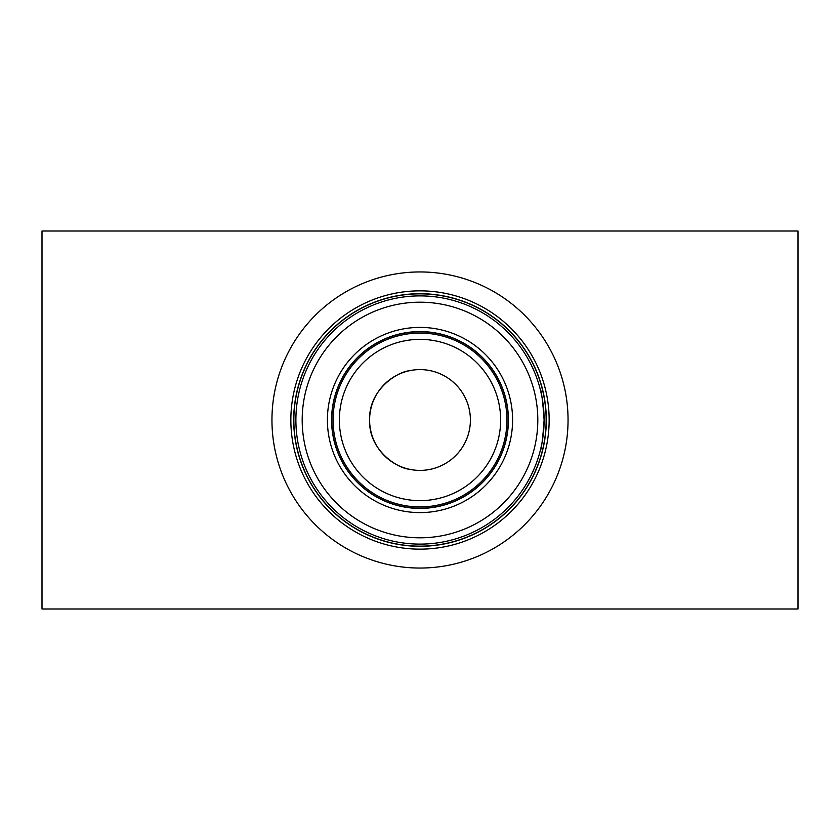<?xml version="1.0" encoding="UTF-8"?>
<svg xmlns="http://www.w3.org/2000/svg" width="840" height="840" viewBox="0 0 840 840"><rect width="100%" height="100%" fill="white"/><g stroke="black" fill="none" stroke-linecap="round" stroke-linejoin="round"><path stroke-width="1.26" d="M408.796 370.86C398.906 371.574 368.697 388.521 369.6 419.895C368.529 451.343 398.927 468.468 408.796 469.14C398.937 468.479 368.634 451.385 369.6 420.074C368.571 388.616 398.916 371.553 408.796 370.86M542.073 397.614L540.655 390.905M544.11 420C542.776 400.858 541.422 390.358 540.047 388.5C541.422 390.358 542.776 400.858 544.11 420C542.776 439.131 541.422 449.631 540.047 451.5C541.412 449.663 542.776 439.163 544.11 420M420 369.6A50.4 50.4 0 0 0 369.6 420A50.4 50.4 0 0 0 420 470.4A50.4 50.4 0 0 0 470.4 420A50.4 50.4 0 0 0 420 369.6M420 271.95A148.05 148.05 0 0 0 271.95 420A148.05 148.05 0 0 0 420 568.05A148.05 148.05 0 0 0 568.05 420A148.05 148.05 0 0 0 420 271.95M420 290.85A129.15 129.15 0 0 0 290.85 420A129.15 129.15 0 0 0 420 549.15A129.15 129.15 0 0 0 549.15 420A129.15 129.15 0 0 0 420 290.85M420 546.147A126.147 126.147 0 0 0 546.147 420A126.147 126.147 0 0 0 420 293.853A126.147 126.147 0 0 0 293.853 420A126.147 126.147 0 0 0 420 546.147A126.147 126.147 0 0 1 293.853 420A126.147 126.147 0 0 1 420 293.853M420 295.89A124.11 124.11 0 0 0 295.89 420A124.11 124.11 0 0 0 420 544.11A124.11 124.11 0 0 0 544.11 420A124.11 124.11 0 0 0 420 295.89M420 327.401A92.6 92.6 0 0 0 327.401 420A92.6 92.6 0 0 0 420 512.6A92.6 92.6 0 0 0 512.6 420A92.6 92.6 0 0 0 420 327.401M420 508.253A88.252 88.252 0 0 0 508.253 420A88.252 88.252 0 0 0 420 331.748A88.252 88.252 0 0 0 331.748 420A88.252 88.252 0 0 0 420 508.253A88.252 88.252 0 0 1 331.748 420A88.252 88.252 0 0 1 420 331.748M420 333.06A86.94 86.94 0 0 0 333.06 420A86.94 86.94 0 0 0 420 506.94A86.94 86.94 0 0 0 506.94 420A86.94 86.94 0 0 0 420 333.06M798 609L798 231L42 231L42 609L798 609M420 293.695A126.305 126.305 0 0 0 293.695 420A126.305 126.305 0 0 0 420 546.304A126.305 126.305 0 0 0 546.304 420A126.305 126.305 0 0 0 420 293.695M420 302.19A117.81 117.81 0 0 0 302.19 420A117.81 117.81 0 0 0 420 537.81A117.81 117.81 0 0 0 537.81 420A117.81 117.81 0 0 0 420 302.19M420 331.59A88.41 88.41 0 0 0 331.59 420A88.41 88.41 0 0 0 420 508.41A88.41 88.41 0 0 0 508.41 420A88.41 88.41 0 0 0 420 331.59M420 339.36A80.64 80.64 0 0 0 339.36 420A80.64 80.64 0 0 0 420 500.64A80.64 80.64 0 0 0 500.64 420A80.64 80.64 0 0 0 420 339.36"/></g></svg>
